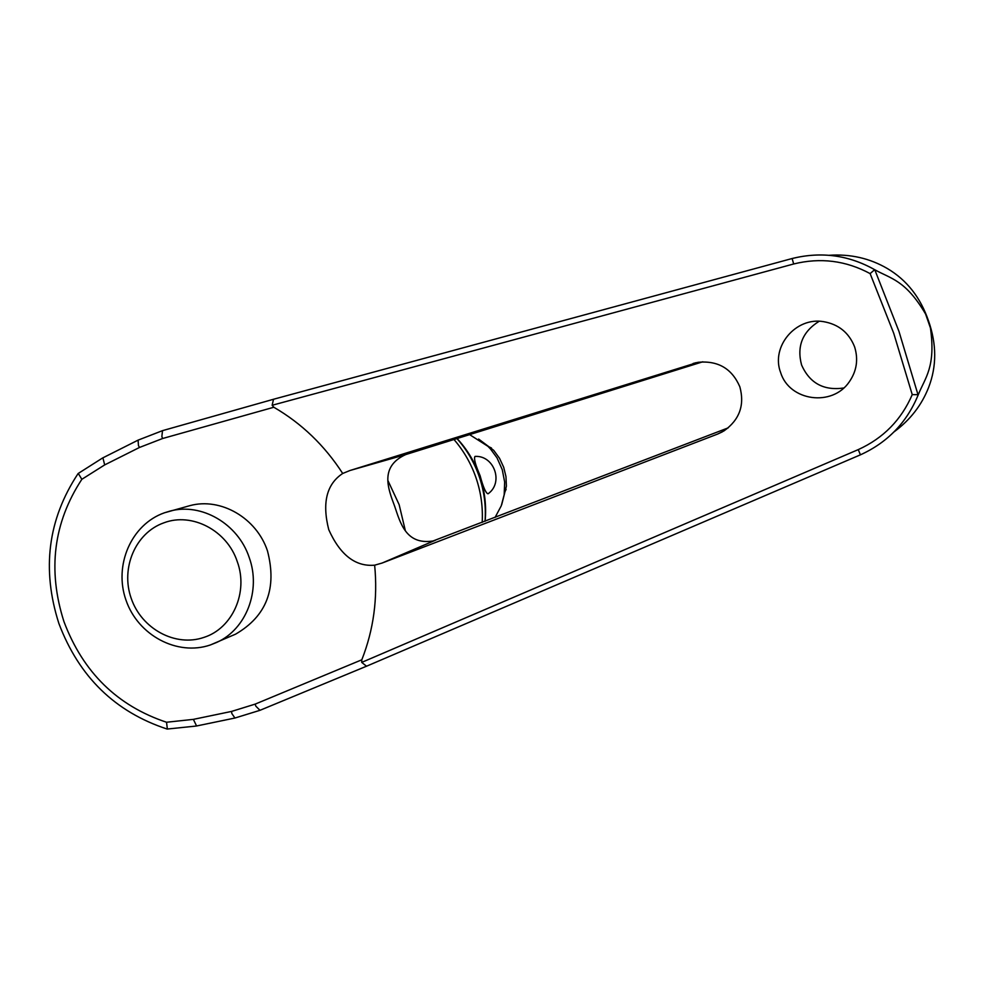 <?xml version="1.0" encoding="UTF-8"?>
<svg xmlns="http://www.w3.org/2000/svg" width="984" height="984" viewBox="0 0 984 984"><rect width="100%" height="100%" fill="white"/><g stroke="black" fill="none" stroke-linecap="round" stroke-linejoin="round"><path stroke-width="1.48" d="M78.277 473.439L81.844 479.306L104.685 464.903L139.519 447.449L162.581 438.52L273.835 407.253L272.137 405.273L793.67 263.983C820.41 257.365 845.908 260.575 870.139 273.613L893.718 333.244L912.242 394.621C901.332 419.873 883.337 438.212 858.257 449.614L860.434 454.829C887.691 442.419 906.965 422.37 918.281 394.682L918.256 394.732C906.965 422.382 887.691 442.419 860.434 454.829L366.528 666.217L361.718 662.392L361.817 659.784L255.139 704.126L255.84 706.168L259.973 710.313L366.392 666.266M918.047 394.867L898.97 331.399L874.788 269.764C848.761 255.09 821.209 251.338 792.132 258.521L273.527 399.258L272.137 405.273M874.788 269.764L874.837 269.776C890.864 278.755 905.637 280.083 925.612 314.068L928.502 320.846C920.471 297.463 906.768 280.034 887.396 268.558C869.758 258.251 850.287 253.835 828.983 255.299M819.143 321.276C802.477 331.719 796.622 346.27 801.566 364.941C809.623 383.145 823.669 390.832 843.706 388.016M702.785 361.792L405.74 454.571C379.147 466.662 388.286 489.196 394.682 506.293C400.328 522.934 406.011 545.21 433.071 540.979L728.221 427.856M928.269 320.243L928.502 320.846C936.706 344.117 936.768 366.257 928.687 387.266C921.713 405.162 910.139 420.045 893.976 431.927M457.031 438.483C467.166 449.356 474.719 461.865 479.7 476.022C484.792 490.807 486.588 505.887 485.1 521.286M453.932 439.442C463.612 450.66 470.942 463.329 475.887 477.424C480.942 492.074 483.046 507.067 482.185 522.406M485.026 521.311C486.145 505.973 484.177 490.954 479.122 476.256C474.165 462.16 466.748 449.577 456.896 438.52M273.835 407.253C301.67 423.415 324.622 445.494 342.703 473.476L349.923 470.524L698.062 362.296C718.037 360.452 731.961 368.606 739.833 386.773C744.839 405.088 739.55 419.787 723.99 430.894L717.644 434.055L382.149 563.033L374.646 565.185C355.458 566.846 340.169 555.013 328.754 529.675C321.94 502.849 326.59 484.116 342.703 473.476M780.632 372.579C770.656 346.675 795.736 316.811 823.51 321.645C838.589 324.265 848.946 332.666 854.604 346.848C858.491 359.418 856.72 371.054 849.315 381.792C832.316 407.142 789.463 401.226 780.632 372.579M928.687 321.461L930.446 327.967C935.907 367.118 925.218 377.512 918.281 394.682L912.242 394.621M187.55 506.293L189.924 505.641C220.723 497.203 256.615 517.965 267.476 550.917C277.23 588.407 266.603 616.144 235.594 634.151L232.999 635.283M874.53 269.788L870.139 273.601M495.05 517.461L501.274 505.801L504.189 494.718L504.657 482.062L502.271 469.688L497.031 457.892L490.487 448.962L487.929 446.318L469.54 434.571M475.395 456.379C494.3 455.604 503.636 482.48 488.347 493.599L487.99 493.796C485.788 493.168 483.156 487.117 480.081 475.641C475.358 464.731 473.661 458.335 474.989 456.441L475.592 456.379M501.766 504.46L506.403 486.145L505.961 476.576L503.685 467.24L499.528 458.286L493.71 450.34L478.618 439.048M874.837 269.776C849.044 255.225 821.726 251.412 792.895 258.325M167.366 729.033L166.53 722.244C117.293 705.86 83.111 672.343 63.985 621.716C47.478 570.167 53.444 522.688 81.844 479.306M255.139 704.126L231.523 711.432L193.381 719.365L166.53 722.244M858.257 449.614L361.718 662.392M374.646 565.185C377.868 598.333 373.588 629.858 361.817 659.784M193.381 719.365L196.554 725.946M231.523 711.432L231.855 713.572L234.942 718.025L259.911 710.337M273.417 399.295L162.52 430.648L138.092 440.131L162.471 430.672M162.581 438.52L161.868 436.502L162.52 430.648L273.503 399.27M139.519 447.449L138.449 445.567L138.092 440.131L103.074 457.744M104.685 464.903L102.89 457.806M925.612 314.068L930.446 327.967M387.856 480.413L399.147 504.657L405.371 530.807M405.74 454.571L349.923 470.524M210.539 644.889L216.714 642.417C246.197 629.379 261.277 590.388 249.173 557.411C238.067 523.734 201.437 502.492 170.047 511.077L164.5 512.775M237.255 561.569C227.095 530.462 191.905 512.074 163.898 522.824C135.534 532.713 120.417 568.088 131.229 598.42C141.61 628.899 175.459 647.251 203.836 637.423C232.482 628.481 248.632 592.257 237.255 561.569M273.527 399.258L792.132 258.521L793.67 263.983M435.555 540.167L382.149 563.033M693.08 363.49L696.303 362.641M722.305 431.878L717.644 434.055M196.37 726.02L234.942 718.025L259.973 710.313L366.491 666.229M167.132 729.046C115.103 711.961 79.015 676.783 58.88 623.475C41.513 569.219 47.921 519.245 78.093 473.575M189.924 505.641L164.377 512.812C131.204 524.447 113.59 565.37 126.014 600.215C137.932 635.234 177.169 656.377 210.404 644.951L235.594 634.151M491.447 447.978L487.929 446.318M506.133 489.319L504.448 492.812M78.191 473.488L102.853 457.818M167.268 729.046L196.333 726.032M860.434 454.829L366.528 666.217"/></g></svg>

